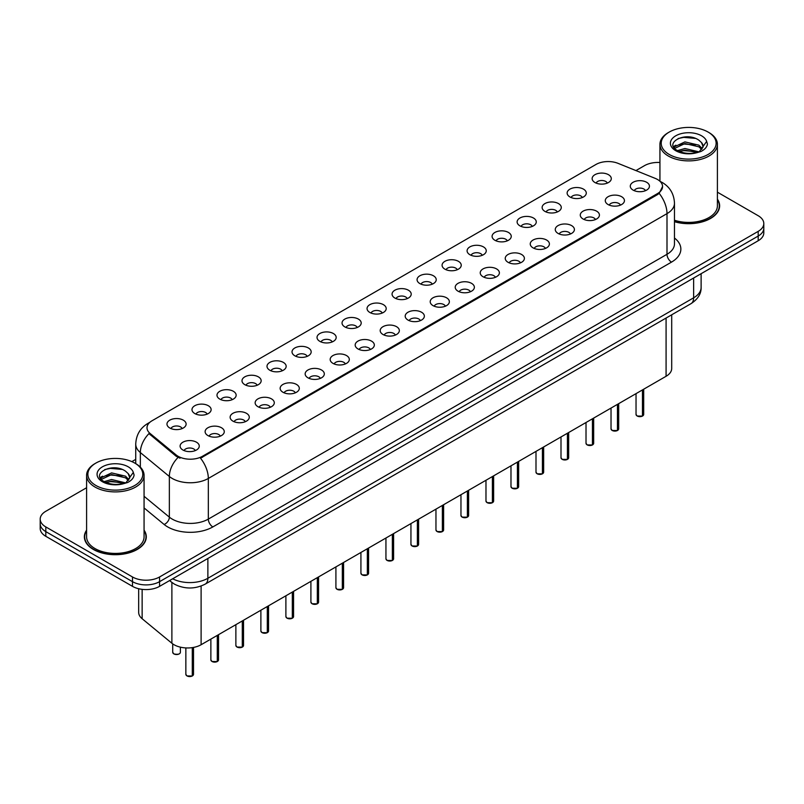 <?xml version="1.0" encoding="UTF-8"?>
<svg xmlns="http://www.w3.org/2000/svg" width="804" height="804" viewBox="0 0 804 804"><rect width="100%" height="100%" fill="white"/><g stroke="black" fill="none" stroke-linecap="round" stroke-linejoin="round"><path stroke-width="1.21" d="M569.935 196.96A9.578 5.527 180 0 1 568.036 195.392A9.578 5.527 180 0 1 571.212 188.518A9.578 5.527 180 0 1 583.483 189.141A9.578 5.527 180 0 1 585.382 195.392A9.578 5.527 180 0 1 569.935 196.96M582.317 197.533A5.749 3.316 0 0 0 580.769 195.915A5.749 3.316 0 0 0 575.111 195.07A5.749 3.316 0 0 0 571.101 197.533M544.931 211.392A9.578 5.527 180 0 1 543.032 209.834A9.578 5.527 180 0 1 546.197 202.96A9.578 5.527 180 0 1 558.468 203.573A9.578 5.527 180 0 1 560.368 209.834A9.578 5.527 180 0 1 544.931 211.392M557.303 211.965A5.749 3.316 0 0 0 555.765 210.357A5.749 3.316 0 0 0 550.097 209.512A5.749 3.316 0 0 0 546.097 211.965M519.917 225.834A9.578 5.527 180 0 1 518.017 224.266A9.578 5.527 180 0 1 521.193 217.402A9.578 5.527 180 0 1 533.464 218.015A9.578 5.527 180 0 1 535.364 224.266A9.578 5.527 180 0 1 519.917 225.834M532.298 226.406A5.749 3.316 0 0 0 530.751 224.788A5.749 3.316 0 0 0 525.092 223.954A5.749 3.316 0 0 0 521.082 226.406M494.912 240.275A9.578 5.527 180 0 1 493.003 238.708A9.578 5.527 180 0 1 496.179 231.833A9.578 5.527 180 0 1 508.45 232.456A9.578 5.527 180 0 1 510.349 238.708A9.578 5.527 180 0 1 494.912 240.275M507.284 240.848A5.749 3.316 0 0 0 505.746 239.23A5.749 3.316 0 0 0 500.078 238.386A5.749 3.316 0 0 0 496.078 240.848M469.898 254.717A9.578 5.527 180 0 1 467.998 253.149A9.578 5.527 180 0 1 471.164 246.275A9.578 5.527 180 0 1 483.445 246.898A9.578 5.527 180 0 1 485.345 253.149A9.578 5.527 180 0 1 469.898 254.717M482.269 255.29A5.749 3.316 0 0 0 480.732 253.672A5.749 3.316 0 0 0 475.074 252.828A5.749 3.316 0 0 0 471.064 255.29M444.883 269.149A9.578 5.527 180 0 1 442.984 267.591A9.578 5.527 180 0 1 446.16 260.717A9.578 5.527 180 0 1 458.431 261.33A9.578 5.527 180 0 1 460.33 267.591A9.578 5.527 180 0 1 444.883 269.149M457.265 269.722A5.749 3.316 0 0 0 455.717 268.114A5.749 3.316 0 0 0 450.059 267.27A5.749 3.316 0 0 0 446.049 269.722M419.879 283.591A9.578 5.527 180 0 1 417.979 282.033A9.578 5.527 180 0 1 421.145 275.159A9.578 5.527 180 0 1 433.416 275.772A9.578 5.527 180 0 1 435.326 282.033A9.578 5.527 180 0 1 419.879 283.591M432.25 284.164A5.749 3.316 0 0 0 430.713 282.546A5.749 3.316 0 0 0 425.055 281.712A5.749 3.316 0 0 0 421.045 284.164M394.864 298.033A9.578 5.527 180 0 1 392.965 296.465A9.578 5.527 180 0 1 396.141 289.601A9.578 5.527 180 0 1 408.412 290.214A9.578 5.527 180 0 1 410.311 296.465A9.578 5.527 180 0 1 394.864 298.033M407.246 298.606A5.749 3.316 0 0 0 405.698 296.988A5.749 3.316 0 0 0 400.04 296.153A5.749 3.316 0 0 0 396.03 298.606M369.86 312.475A9.578 5.527 180 0 1 367.961 310.907A9.578 5.527 180 0 1 371.126 304.033A9.578 5.527 180 0 1 383.397 304.656A9.578 5.527 180 0 1 385.297 310.907A9.578 5.527 180 0 1 369.86 312.475M382.232 313.047A5.749 3.316 0 0 0 380.694 311.429A5.749 3.316 0 0 0 375.036 310.585A5.749 3.316 0 0 0 371.026 313.047M344.846 326.906A9.578 5.527 180 0 1 342.946 325.349A9.578 5.527 180 0 1 346.122 318.474A9.578 5.527 180 0 1 358.393 319.087A9.578 5.527 180 0 1 360.292 325.349A9.578 5.527 180 0 1 344.846 326.906M357.227 327.479A5.749 3.316 0 0 0 355.68 325.871A5.749 3.316 0 0 0 350.021 325.027A5.749 3.316 0 0 0 346.011 327.479M319.841 341.348A9.578 5.527 180 0 1 317.932 339.791A9.578 5.527 180 0 1 321.108 332.916A9.578 5.527 180 0 1 333.379 333.529A9.578 5.527 180 0 1 335.278 339.791A9.578 5.527 180 0 1 319.841 341.348M332.213 341.921A5.749 3.316 0 0 0 330.675 340.303A5.749 3.316 0 0 0 325.007 339.469A5.749 3.316 0 0 0 321.007 341.921M294.827 355.79A9.578 5.527 180 0 1 292.927 354.222A9.578 5.527 180 0 1 296.103 347.358A9.578 5.527 180 0 1 308.374 347.971A9.578 5.527 180 0 1 310.274 354.222A9.578 5.527 180 0 1 294.827 355.79M307.208 356.363A5.749 3.316 0 0 0 305.661 354.745A5.749 3.316 0 0 0 300.003 353.911A5.749 3.316 0 0 0 295.993 356.363M269.812 370.232A9.578 5.527 180 0 1 267.913 368.664A9.578 5.527 180 0 1 271.089 361.79A9.578 5.527 180 0 1 283.36 362.413A9.578 5.527 180 0 1 285.259 368.664A9.578 5.527 180 0 1 269.812 370.232M282.194 370.805A5.749 3.316 0 0 0 280.656 369.187A5.749 3.316 0 0 0 274.988 368.343A5.749 3.316 0 0 0 270.988 370.805M244.808 384.664A9.578 5.527 180 0 1 242.908 383.106A9.578 5.527 180 0 1 246.074 376.232A9.578 5.527 180 0 1 258.345 376.845A9.578 5.527 180 0 1 260.255 383.106A9.578 5.527 180 0 1 244.808 384.664M257.179 385.247A5.749 3.316 0 0 0 255.642 383.629A5.749 3.316 0 0 0 249.984 382.784A5.749 3.316 0 0 0 245.974 385.247M219.793 399.106A9.578 5.527 180 0 1 217.894 397.548A9.578 5.527 180 0 1 221.07 390.674A9.578 5.527 180 0 1 233.341 391.287A9.578 5.527 180 0 1 235.24 397.548A9.578 5.527 180 0 1 219.793 399.106M232.175 399.678A5.749 3.316 0 0 0 230.627 398.06A5.749 3.316 0 0 0 224.969 397.226A5.749 3.316 0 0 0 220.959 399.678M194.789 413.547A9.578 5.527 180 0 1 192.89 411.98A9.578 5.527 180 0 1 196.055 405.115A9.578 5.527 180 0 1 208.326 405.729A9.578 5.527 180 0 1 210.226 411.98A9.578 5.527 180 0 1 194.789 413.547M207.161 414.12A5.749 3.316 0 0 0 205.623 412.502A5.749 3.316 0 0 0 199.965 411.668A5.749 3.316 0 0 0 195.955 414.12M169.775 427.989A9.578 5.527 180 0 1 167.875 426.421A9.578 5.527 180 0 1 171.051 419.547A9.578 5.527 180 0 1 183.322 420.17A9.578 5.527 180 0 1 185.221 426.421A9.578 5.527 180 0 1 169.775 427.989M182.156 428.562A5.749 3.316 0 0 0 180.609 426.944A5.749 3.316 0 0 0 174.95 426.1A5.749 3.316 0 0 0 170.94 428.562M594.95 182.518A9.578 5.527 180 0 1 593.05 180.95A9.578 5.527 180 0 1 596.216 174.076A9.578 5.527 180 0 1 608.487 174.699A9.578 5.527 180 0 1 610.387 180.95A9.578 5.527 180 0 1 594.95 182.518M607.321 183.091A5.749 3.316 0 0 0 605.784 181.473A5.749 3.316 0 0 0 600.126 180.629A5.749 3.316 0 0 0 596.116 183.091M608.085 204.538A9.578 5.527 180 0 1 606.186 202.98A9.578 5.527 180 0 1 609.352 196.106A9.578 5.527 180 0 1 621.633 196.719A9.578 5.527 180 0 1 623.532 202.98A9.578 5.527 180 0 1 608.085 204.538M620.457 205.11A5.749 3.316 0 0 0 618.919 203.502A5.749 3.316 0 0 0 613.261 202.658A5.749 3.316 0 0 0 609.251 205.11M583.071 218.979A9.578 5.527 180 0 1 581.171 217.412A9.578 5.527 180 0 1 584.347 210.547A9.578 5.527 180 0 1 596.618 211.161A9.578 5.527 180 0 1 598.518 217.412A9.578 5.527 180 0 1 583.071 218.979M595.452 219.552A5.749 3.316 0 0 0 593.905 217.934A5.749 3.316 0 0 0 588.247 217.1A5.749 3.316 0 0 0 584.237 219.552M558.066 233.421A9.578 5.527 180 0 1 556.167 231.853A9.578 5.527 180 0 1 559.333 224.979A9.578 5.527 180 0 1 571.604 225.602A9.578 5.527 180 0 1 573.503 231.853A9.578 5.527 180 0 1 558.066 233.421M570.438 233.994A5.749 3.316 0 0 0 568.9 232.376A5.749 3.316 0 0 0 563.242 231.532A5.749 3.316 0 0 0 559.232 233.994M533.052 247.863A9.578 5.527 180 0 1 531.153 246.295A9.578 5.527 180 0 1 534.328 239.421A9.578 5.527 180 0 1 546.599 240.044A9.578 5.527 180 0 1 548.499 246.295A9.578 5.527 180 0 1 533.052 247.863M545.434 248.436A5.749 3.316 0 0 0 543.886 246.818A5.749 3.316 0 0 0 538.228 245.974A5.749 3.316 0 0 0 534.218 248.436M508.048 262.295A9.578 5.527 180 0 1 506.148 260.737A9.578 5.527 180 0 1 509.314 253.863A9.578 5.527 180 0 1 521.585 254.476A9.578 5.527 180 0 1 523.484 260.737A9.578 5.527 180 0 1 508.048 262.295M520.419 262.868A5.749 3.316 0 0 0 518.881 261.26A5.749 3.316 0 0 0 513.223 260.416A5.749 3.316 0 0 0 509.213 262.868M483.033 276.737A9.578 5.527 180 0 1 481.134 275.169A9.578 5.527 180 0 1 484.309 268.305A9.578 5.527 180 0 1 496.581 268.918A9.578 5.527 180 0 1 498.48 275.169A9.578 5.527 180 0 1 483.033 276.737M495.415 277.31A5.749 3.316 0 0 0 493.867 275.692A5.749 3.316 0 0 0 488.209 274.857A5.749 3.316 0 0 0 484.199 277.31M458.029 291.179A9.578 5.527 180 0 1 456.119 289.611A9.578 5.527 180 0 1 459.295 282.737A9.578 5.527 180 0 1 471.566 283.36A9.578 5.527 180 0 1 473.466 289.611A9.578 5.527 180 0 1 458.029 291.179M470.4 291.751A5.749 3.316 0 0 0 468.863 290.133A5.749 3.316 0 0 0 463.194 289.289A5.749 3.316 0 0 0 459.195 291.751M433.014 305.62A9.578 5.527 180 0 1 431.115 304.053A9.578 5.527 180 0 1 434.291 297.178A9.578 5.527 180 0 1 446.562 297.802A9.578 5.527 180 0 1 448.461 304.053A9.578 5.527 180 0 1 433.014 305.62M445.396 306.193A5.749 3.316 0 0 0 443.848 304.575A5.749 3.316 0 0 0 438.19 303.731A5.749 3.316 0 0 0 434.18 306.193M408 320.052A9.578 5.527 180 0 1 406.1 318.495A9.578 5.527 180 0 1 409.276 311.62A9.578 5.527 180 0 1 421.547 312.233A9.578 5.527 180 0 1 423.447 318.495A9.578 5.527 180 0 1 408 320.052M420.381 320.625A5.749 3.316 0 0 0 418.844 319.017A5.749 3.316 0 0 0 413.176 318.173A5.749 3.316 0 0 0 409.176 320.625M382.995 334.494A9.578 5.527 180 0 1 381.096 332.926A9.578 5.527 180 0 1 384.262 326.062A9.578 5.527 180 0 1 396.533 326.675A9.578 5.527 180 0 1 398.442 332.926A9.578 5.527 180 0 1 382.995 334.494M395.367 335.067A5.749 3.316 0 0 0 393.829 333.449A5.749 3.316 0 0 0 388.171 332.615A5.749 3.316 0 0 0 384.161 335.067M357.981 348.936A9.578 5.527 180 0 1 356.082 347.368A9.578 5.527 180 0 1 359.257 340.494A9.578 5.527 180 0 1 371.528 341.117A9.578 5.527 180 0 1 373.428 347.368A9.578 5.527 180 0 1 357.981 348.936M370.363 349.509A5.749 3.316 0 0 0 368.815 347.891A5.749 3.316 0 0 0 363.157 347.047A5.749 3.316 0 0 0 359.147 349.509M332.977 363.378A9.578 5.527 180 0 1 331.077 361.81A9.578 5.527 180 0 1 334.243 354.936A9.578 5.527 180 0 1 346.514 355.559A9.578 5.527 180 0 1 348.413 361.81A9.578 5.527 180 0 1 332.977 363.378M345.348 363.951A5.749 3.316 0 0 0 343.81 362.333A5.749 3.316 0 0 0 338.152 361.488A5.749 3.316 0 0 0 334.142 363.951M307.962 377.81A9.578 5.527 180 0 1 306.063 376.252A9.578 5.527 180 0 1 309.238 369.378A9.578 5.527 180 0 1 321.51 369.991A9.578 5.527 180 0 1 323.409 376.252A9.578 5.527 180 0 1 307.962 377.81M320.344 378.382A5.749 3.316 0 0 0 318.796 376.774A5.749 3.316 0 0 0 313.138 375.93A5.749 3.316 0 0 0 309.128 378.382M282.958 392.251A9.578 5.527 180 0 1 281.058 390.694A9.578 5.527 180 0 1 284.224 383.82A9.578 5.527 180 0 1 296.495 384.433A9.578 5.527 180 0 1 298.395 390.694A9.578 5.527 180 0 1 282.958 392.251M295.329 392.824A5.749 3.316 0 0 0 293.792 391.206A5.749 3.316 0 0 0 288.123 390.372A5.749 3.316 0 0 0 284.124 392.824M257.943 406.693A9.578 5.527 180 0 1 256.044 405.126A9.578 5.527 180 0 1 259.22 398.261A9.578 5.527 180 0 1 271.491 398.874A9.578 5.527 180 0 1 273.39 405.126A9.578 5.527 180 0 1 257.943 406.693M270.325 407.266A5.749 3.316 0 0 0 268.777 405.648A5.749 3.316 0 0 0 263.119 404.814A5.749 3.316 0 0 0 259.109 407.266M232.929 421.135A9.578 5.527 180 0 1 231.029 419.567A9.578 5.527 180 0 1 234.205 412.693A9.578 5.527 180 0 1 246.476 413.316A9.578 5.527 180 0 1 248.376 419.567A9.578 5.527 180 0 1 232.929 421.135M245.31 421.708A5.749 3.316 0 0 0 243.773 420.09A5.749 3.316 0 0 0 238.105 419.246A5.749 3.316 0 0 0 234.105 421.708M207.924 435.567A9.578 5.527 180 0 1 206.025 434.009A9.578 5.527 180 0 1 209.191 427.135A9.578 5.527 180 0 1 221.472 427.748A9.578 5.527 180 0 1 223.371 434.009A9.578 5.527 180 0 1 207.924 435.567M220.296 436.14A5.749 3.316 0 0 0 218.758 434.532A5.749 3.316 0 0 0 213.1 433.688A5.749 3.316 0 0 0 209.09 436.14M182.91 450.009A9.578 5.527 180 0 1 181.011 448.451A9.578 5.527 180 0 1 184.186 441.577A9.578 5.527 180 0 1 196.457 442.19A9.578 5.527 180 0 1 198.357 448.451A9.578 5.527 180 0 1 182.91 450.009M195.292 450.582A5.749 3.316 0 0 0 193.744 448.964A5.749 3.316 0 0 0 188.086 448.129A5.749 3.316 0 0 0 184.076 450.582M633.1 190.106A9.578 5.527 180 0 1 631.19 188.538A9.578 5.527 180 0 1 634.366 181.664A9.578 5.527 180 0 1 646.637 182.277A9.578 5.527 180 0 1 648.537 188.538A9.578 5.527 180 0 1 633.1 190.106M645.471 190.679A5.749 3.316 0 0 0 643.934 189.061A5.749 3.316 0 0 0 638.265 188.216A5.749 3.316 0 0 0 634.266 190.679M655.22 178.377A17.236 9.949 180 0 1 657.521 179.493A17.236 9.949 180 0 1 662.566 186.528A17.236 9.949 180 0 1 657.521 193.563L202.457 456.29A17.236 9.949 180 0 1 176.156 454.963L150.127 433.497A17.236 9.949 180 0 1 147.001 427.788A17.236 9.949 180 0 1 152.056 420.753L595.965 164.468A17.236 9.949 180 0 1 618.045 163.353L655.22 178.377M671.702 314.806L671.702 368.463A19.155 11.055 180 0 1 666.084 376.282L201.111 644.728A19.155 11.055 180 0 1 171.885 643.26L142.137 618.728A19.155 11.055 180 0 1 138.67 612.387L138.67 588.739M86.601 530.158A30.964 17.879 0 0 0 84.37 536.831A30.964 17.879 0 0 0 93.435 549.474A30.964 17.879 0 0 0 127.183 553.343A30.964 17.879 0 0 0 146.298 536.831A30.964 17.879 0 0 0 144.067 530.158M662.566 186.528L659.19 193.392L657.521 194.598L200.518 458.2A22.341 12.904 60 0 1 208.326 478.45A25.537 14.743 180 0 1 172.217 478.45A25.537 14.743 180 0 1 169.353 476.481L140.348 452.562A25.537 14.743 180 0 1 135.735 444.109L135.735 463.637M86.601 487.737L45.808 511.284A19.155 11.055 0 0 0 40.2 519.103L40.2 528.489A19.155 11.055 0 0 0 45.808 536.308L132.489 586.347L132.489 581.664A19.155 11.055 0 0 0 159.574 581.664L758.192 236.054A19.155 11.055 0 0 0 763.8 228.235A19.155 11.055 0 0 1 758.192 236.054L159.574 581.664A19.155 11.055 0 0 1 132.489 581.664L45.808 531.615L132.489 581.664L132.489 576.971A19.155 11.055 0 0 0 159.574 576.971L758.192 231.361A19.155 11.055 0 0 0 763.8 223.542A19.155 11.055 0 0 0 758.192 215.723L717.399 192.176M40.2 523.796A19.155 11.055 0 0 0 45.808 531.615A19.155 11.055 0 0 1 40.2 523.796M180.026 458.2L176.156 456.24L148.961 433.607A22.341 14.944 129.5 0 0 140.348 452.562L140.348 467.164M674.476 221.703A30.964 17.879 0 0 0 719.63 205.814A30.964 17.879 0 0 0 717.399 199.151M659.933 162.498A19.155 11.055 0 0 0 644.426 165.684L635.934 170.579M135.735 459.375L131.846 461.617M40.2 519.103A19.155 11.055 0 0 0 45.808 526.921L132.489 576.971M132.489 586.347A19.155 11.055 0 0 0 159.574 586.347L758.192 240.748A19.155 11.055 0 0 0 763.8 232.929L763.8 223.542M642.426 416.1L637.18 416.03L636.034 414.412A3.829 2.211 0 0 0 637.16 415.969A3.829 2.211 0 0 0 642.456 416.04L642.366 416.09A3.698 2.141 180 0 1 637.25 416.03M642.456 415.879L642.687 389.789M642.456 416.04L642.456 389.93M617.422 430.542L612.176 430.472L611.03 428.854A3.829 2.211 0 0 0 612.145 430.411A3.829 2.211 0 0 0 617.442 430.482L617.361 430.532A3.698 2.141 180 0 1 612.236 430.462M617.442 430.321L617.683 404.231M617.442 430.482L617.442 404.372M592.407 444.974L587.161 444.913L586.015 443.285A3.829 2.211 0 0 0 587.141 444.853A3.829 2.211 0 0 0 592.437 444.924L592.347 444.974A3.698 2.141 180 0 1 587.232 444.903M592.437 444.763L592.669 418.673M592.437 444.924L592.437 418.804M567.393 459.416L562.157 459.355L561.001 457.727A3.829 2.211 0 0 0 562.127 459.295A3.829 2.211 0 0 0 567.423 459.355L567.343 459.406A3.698 2.141 180 0 1 562.217 459.345M567.423 459.205L567.664 433.105M567.423 459.355L567.423 433.245M542.388 473.857L537.142 473.787L535.997 472.169A3.829 2.211 0 0 0 537.122 473.737A3.829 2.211 0 0 0 542.419 473.797L542.328 473.847A3.698 2.141 180 0 1 537.213 473.787M542.419 473.646L542.65 447.547M542.419 473.797L542.419 447.687M674.476 221.502A30.642 17.688 0 0 0 719.309 205.814A30.642 17.688 0 0 0 717.399 199.663M674.476 220.246A28.733 16.582 0 0 0 717.399 205.814L717.399 144.308A28.733 16.582 0 0 0 708.987 132.58L708.083 132.057A27.457 15.849 0 0 0 669.26 132.057A27.457 15.849 0 0 0 669.26 154.468A27.457 15.849 0 0 0 708.083 154.468A27.457 15.849 0 0 0 708.083 132.057L708.987 132.58M669.26 132.057L668.355 132.58A28.733 16.582 0 0 0 659.933 144.308A28.733 16.582 0 0 0 668.355 156.036A28.733 16.582 0 0 0 699.661 159.634A28.733 16.582 0 0 0 717.399 144.308M702.887 147.383L703.098 146.388A14.432 8.331 0 0 0 701.47 142.539L698.887 140.187C685.581 130.781 663.411 143.062 677.099 150.358C682.686 153.383 689.289 154.157 696.907 152.68L700.957 151.494C704.857 149.494 707.017 147.001 707.45 144.006L706.646 141.414L699.359 151.634M677.521 150.609L684.928 148.509L699.028 151.876M695.299 151.604L683.792 150.619L679.229 151.443L684.928 150.167L697.42 152.559M674.295 147.926L674.727 146.68L684.928 141.896L698.877 145.152L702.224 148.639M674.687 148.408L684.928 143.544L698.877 146.81L701.671 149.433M701.47 142.539L703.088 146.589M673.461 146.539L675.913 145.172M678.144 138.519L683.792 137.373L695.44 138.399M673.772 147.152L674.797 146.549M679.209 144.831L683.792 143.996L695.299 144.981M86.601 530.67A30.642 17.688 0 0 0 84.691 536.831A30.642 17.688 0 0 0 93.666 549.343A30.642 17.688 0 0 0 127.062 553.172A30.642 17.688 0 0 0 145.976 536.831A30.642 17.688 0 0 0 144.067 530.67M95.917 463.064L95.013 463.586A28.733 16.582 0 0 0 86.601 475.315L86.601 536.831A28.733 16.582 0 0 0 95.013 548.559A28.733 16.582 0 0 0 126.328 552.157A28.733 16.582 0 0 0 144.067 536.831L144.067 475.315A28.733 16.582 0 0 0 135.645 463.586L134.74 463.064A27.457 15.849 0 0 0 95.917 463.064A27.457 15.849 0 0 0 95.917 485.485A27.457 15.849 0 0 0 134.74 485.485A27.457 15.849 0 0 0 134.74 463.064L135.645 463.586M86.601 475.315A28.733 16.582 0 0 0 95.013 487.043A28.733 16.582 0 0 0 126.328 490.641A28.733 16.582 0 0 0 144.067 475.315M129.555 478.4L129.766 477.405A14.432 8.331 0 0 0 128.137 473.556L125.555 471.204C112.248 461.787 90.078 474.069 103.766 481.365C109.354 484.4 115.957 485.174 123.565 483.686L127.625 482.511C131.524 480.511 133.685 478.008 134.107 475.013L133.313 472.43L126.027 482.641M104.188 481.616L111.595 479.526L125.685 482.892M121.967 482.611L110.46 481.626L105.897 482.46L111.595 481.184L124.087 483.576M100.952 478.943L101.394 477.697L111.595 472.903L125.535 476.169L128.891 479.656M101.354 479.415L111.595 474.561L125.535 477.817L128.338 480.44M128.137 473.556L129.756 477.606M100.128 477.546L102.57 476.179M104.801 469.536L110.46 468.39L122.107 469.415M100.44 478.169L101.465 477.556M105.877 475.837L110.46 475.013L121.967 475.998M517.374 488.299L512.138 488.229L510.982 486.611A3.829 2.211 0 0 0 512.108 488.169A3.829 2.211 0 0 0 517.404 488.239L517.314 488.289A3.698 2.141 180 0 1 512.198 488.219M517.404 488.078L517.645 461.988M517.404 488.239L517.404 462.129M492.37 502.731L487.123 502.671L485.978 501.043A3.829 2.211 0 0 0 487.093 502.611A3.829 2.211 0 0 0 492.39 502.681L492.309 502.731A3.698 2.141 180 0 1 487.184 502.661M492.39 502.52L492.631 476.43M492.39 502.681L492.39 476.561M467.355 517.173L462.109 517.113L460.963 515.485A3.829 2.211 0 0 0 462.089 517.052A3.829 2.211 0 0 0 467.385 517.113L467.295 517.163A3.698 2.141 180 0 1 462.179 517.103M467.385 516.962L467.616 490.862M467.385 517.113L467.385 491.003M442.351 531.615L437.105 531.544L435.959 529.926A3.829 2.211 0 0 0 437.074 531.494A3.829 2.211 0 0 0 442.371 531.555L442.29 531.605A3.698 2.141 180 0 1 437.165 531.544M442.371 531.404L442.612 505.304M442.371 531.555L442.371 505.445M417.336 546.057L412.09 545.986L410.944 544.368A3.829 2.211 0 0 0 412.07 545.926A3.829 2.211 0 0 0 417.366 545.996L417.276 546.047A3.698 2.141 180 0 1 412.161 545.986M417.366 545.836L417.598 519.746M417.366 545.996L417.366 519.886M392.332 560.499L387.086 560.428L385.94 558.8A3.829 2.211 0 0 0 387.056 560.368A3.829 2.211 0 0 0 392.352 560.438L392.272 560.488A3.698 2.141 180 0 1 387.146 560.418M392.352 560.277L392.593 534.188M392.352 560.438L392.352 534.318M367.317 574.93L362.071 574.87L360.926 573.242A3.829 2.211 0 0 0 362.051 574.81A3.829 2.211 0 0 0 367.348 574.87L367.257 574.92A3.698 2.141 180 0 1 362.142 574.86M367.348 574.719L367.579 548.629M367.348 574.87L367.348 548.76M342.303 589.372L337.067 589.302L335.911 587.684A3.829 2.211 0 0 0 337.037 589.252A3.829 2.211 0 0 0 342.333 589.312L342.243 589.362A3.698 2.141 180 0 1 337.127 589.302M342.333 589.161L342.574 563.061M342.333 589.312L342.333 563.202M317.299 603.814L312.052 603.744L310.907 602.126A3.829 2.211 0 0 0 312.022 603.683A3.829 2.211 0 0 0 317.319 603.754L317.238 603.804A3.698 2.141 180 0 1 312.113 603.744M317.319 603.593L317.56 577.503M317.319 603.754L317.319 577.644M292.284 618.256L287.048 618.186L285.892 616.567A3.829 2.211 0 0 0 287.018 618.125A3.829 2.211 0 0 0 292.314 618.196L292.224 618.246A3.698 2.141 180 0 1 287.108 618.175M292.314 618.035L292.545 591.945M292.314 618.196L292.314 592.076M267.28 632.688L262.034 632.627L260.888 630.999A3.829 2.211 0 0 0 262.003 632.567A3.829 2.211 0 0 0 267.3 632.637L267.219 632.678A3.698 2.141 180 0 1 262.094 632.617M267.3 632.477L267.541 606.387M267.3 632.637L267.3 606.517M242.265 647.13L237.019 647.059L235.873 645.441A3.829 2.211 0 0 0 236.999 647.009A3.829 2.211 0 0 0 242.295 647.069L242.205 647.119A3.698 2.141 180 0 1 237.09 647.059M242.295 646.918L242.527 620.819M242.295 647.069L242.295 620.959M217.261 661.571L212.015 661.501L210.869 659.883A3.829 2.211 0 0 0 211.985 661.441A3.829 2.211 0 0 0 217.281 661.511L217.201 661.561A3.698 2.141 180 0 1 212.075 661.501M217.281 661.35L217.522 635.26M217.281 661.511L217.281 635.401M192.246 676.013L187 675.943L185.855 674.325A3.829 2.211 0 0 0 186.98 675.883A3.829 2.211 0 0 0 192.277 675.953L192.186 676.003A3.698 2.141 180 0 1 187.071 675.933M192.277 675.792L192.508 647.602M192.277 675.953L192.277 647.632M150.127 433.497L150.127 434.783M176.156 454.963L176.156 456.24M202.457 456.29L202.457 457.325M657.521 193.563L657.521 194.598M666.084 318.042L666.084 376.282M142.137 589.362L142.137 618.728M171.885 582.438L171.885 643.26M201.111 586.036L201.111 644.728M674.476 238.024A31.919 18.432 180 0 1 671.511 262.114L212.849 526.921A6.382 3.688 60 0 1 208.326 519.103L666.998 254.295A25.537 14.743 0 0 0 674.476 243.873L674.476 203.211A25.537 14.743 180 0 1 666.998 213.633A22.341 12.904 -120 0 0 659.19 193.392M212.849 526.921A31.919 18.432 180 0 1 167.704 526.921A31.919 18.432 180 0 1 164.127 524.469L144.067 507.927M178.056 457.426A22.341 14.944 129.5 0 0 169.353 476.481L169.353 517.143A25.537 14.743 0 0 0 172.217 519.103A25.537 14.743 0 0 0 208.326 519.103L208.326 478.45L666.998 213.633L666.998 254.295A6.382 3.688 60 0 0 671.511 262.114M149.343 422.793A22.341 12.904 -120 0 0 147.835 423.447C140.197 428.04 136.167 434.924 135.735 444.109M159.574 576.971L159.574 586.347M758.192 231.361L758.192 240.748M45.808 526.921L45.808 536.308M144.067 496.289L169.353 517.143A6.382 4.271 -50.5 0 1 164.127 524.469M172.689 578.779A25.537 14.743 0 0 0 207.874 578.277L693.631 297.822A25.537 14.743 0 0 0 701.118 287.4C701.299 293.731 697.922 299.158 690.988 303.671L205.231 584.116A12.774 7.377 60 0 0 207.874 578.277L207.874 558.468M693.631 278.013L693.631 297.822A12.774 7.377 60 0 1 690.988 303.671M169.915 580.377A12.774 8.542 129.5 0 0 171.242 581.925L169.594 580.568M642.687 415.909A3.829 2.211 0 0 0 643.692 414.412L643.692 389.206M617.683 430.341A3.829 2.211 0 0 0 618.688 428.854L618.688 403.648M592.669 444.783A3.829 2.211 0 0 0 593.674 443.285L593.674 418.09M567.664 459.225A3.829 2.211 0 0 0 568.669 457.727L568.669 432.532M542.65 473.667A3.829 2.211 0 0 0 543.655 472.169L543.655 446.964M706.646 141.414A18.261 10.542 0 0 0 701.58 135.806A18.261 10.542 0 0 0 675.752 135.806A18.261 10.542 0 0 0 675.752 150.72A18.261 10.542 0 0 0 696.907 152.68M133.313 472.43A18.261 10.542 0 0 0 128.248 466.822A18.261 10.542 0 0 0 102.42 466.822A18.261 10.542 0 0 0 102.42 481.737A18.261 10.542 0 0 0 123.565 483.686M517.645 488.098A3.829 2.211 0 0 0 518.65 486.611L518.65 461.406M492.631 502.54A3.829 2.211 0 0 0 493.636 501.043L493.636 475.847M467.616 516.982A3.829 2.211 0 0 0 468.631 515.485L468.631 490.289M442.612 531.424A3.829 2.211 0 0 0 443.617 529.926L443.617 504.721M417.598 545.856A3.829 2.211 0 0 0 418.603 544.368L418.603 519.163M392.593 560.298A3.829 2.211 0 0 0 393.598 558.8L393.598 533.605M367.579 574.739A3.829 2.211 0 0 0 368.584 573.242L368.584 548.047M342.574 589.181A3.829 2.211 0 0 0 343.579 587.684L343.579 562.478M317.56 603.613A3.829 2.211 0 0 0 318.565 602.126L318.565 576.92M292.545 618.055A3.829 2.211 0 0 0 293.56 616.567L293.56 591.362M267.541 632.497A3.829 2.211 0 0 0 268.546 630.999L268.546 605.804M242.527 646.939A3.829 2.211 0 0 0 243.532 645.441L243.532 620.236M217.522 661.37A3.829 2.211 0 0 0 218.527 659.883L218.527 634.678M192.508 675.812A3.829 2.211 0 0 0 193.513 674.325L193.513 647.421M173.835 653.863A3.829 2.211 0 0 0 178.016 654.335A3.829 2.211 0 0 0 180.377 652.295C180.086 654.175 177.915 654.717 173.865 653.923L172.719 652.295A3.829 2.211 0 0 0 173.835 653.863M179.212 653.883A3.698 2.141 180 0 1 173.925 653.913M674.476 203.211C674.043 194.025 670.013 187.141 662.365 182.558L660.084 181.382M149.936 422.241L147.835 423.447M205.231 584.116C194.96 589.282 184.679 589.282 174.408 584.116L171.242 581.925M701.118 287.4L701.118 273.702M636.034 414.412L636.034 393.628M643.692 414.412L642.667 415.959M611.03 428.854L611.03 408.07M618.688 428.854L617.653 430.401M586.015 443.285L586.015 422.512M593.674 443.285L592.649 444.843M561.001 457.727L561.001 436.954M568.669 457.727L567.634 459.285M535.997 472.169L535.997 451.396M543.655 472.169L542.62 473.717M719.309 208.377L719.309 205.814M659.933 181.252L659.933 144.308M145.976 539.394L145.976 536.831M84.691 539.394L84.691 536.831M510.982 486.611L510.982 465.828M518.65 486.611L517.615 488.159M485.978 501.043L485.978 480.269M493.636 501.043L492.601 502.6M460.963 515.485L460.963 494.711M468.631 515.485L467.596 517.042M435.959 529.926L435.959 509.153M443.617 529.926L442.582 531.474M410.944 544.368L410.944 523.585M418.603 544.368L417.577 545.916M385.94 558.8L385.94 538.027M393.598 558.8L392.563 560.358M360.926 573.242L360.926 552.469M368.584 573.242L367.559 574.8M335.911 587.684L335.911 566.91M343.579 587.684L342.544 589.231M310.907 602.126L310.907 581.342M318.565 602.126L317.53 603.673M285.892 616.567L285.892 595.784M293.56 616.567L292.525 618.115M260.888 630.999L260.888 610.226M268.546 630.999L267.511 632.557M235.873 645.441L235.873 624.668M243.532 645.441L242.506 646.989M210.869 659.883L210.869 639.1M218.527 659.883L217.492 661.431M185.855 674.325L185.855 647.923M193.513 674.325L192.488 675.873M180.377 652.295L180.377 647.16M172.719 652.295L172.719 643.893"/></g></svg>
